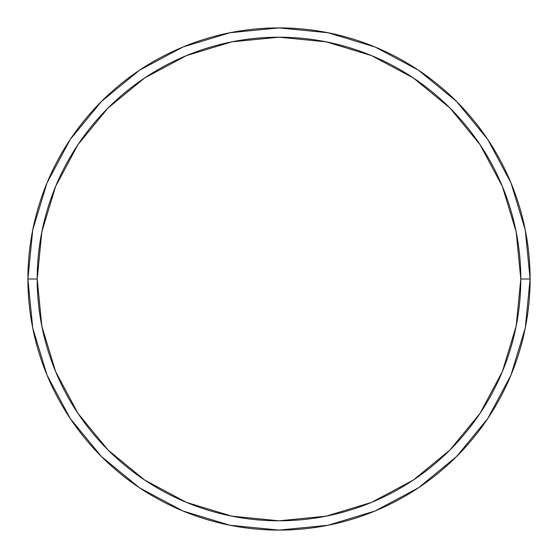 <?xml version="1.0" encoding="UTF-8"?>
<svg xmlns="http://www.w3.org/2000/svg" width="558" height="558" viewBox="0 0 558 558"><rect width="100%" height="100%" fill="white"/><g stroke="black" fill="none" stroke-linecap="round" stroke-linejoin="round"><path stroke-width="0.84" d="M27.9 279A251.1 251.1 0 0 0 279 530.1A251.1 251.1 0 0 0 530.1 279L520.802 279A241.802 241.802 0 0 1 279 520.802A241.802 241.802 0 0 1 37.198 279L41.843 326.172L55.605 371.53L77.953 413.339L108.022 449.978L144.662 480.047L186.47 502.395L231.828 516.157L279 520.802L326.172 516.157L371.53 502.395L413.339 480.047L449.978 449.978L480.047 413.339L502.395 371.53L516.157 326.172L520.802 279L516.157 231.828L502.395 186.47L480.047 144.662L449.978 108.022L413.339 77.953L371.53 55.605L326.172 41.843L279 37.198L231.828 41.843L186.47 55.605L144.662 77.953L108.022 108.022L77.953 144.662L55.605 186.47L41.843 231.828L37.198 279L27.9 279L37.198 279A241.802 241.802 0 0 1 279 37.198A241.802 241.802 0 0 1 520.802 279L530.1 279A251.1 251.1 0 0 0 279 27.9A251.1 251.1 0 0 0 27.9 279A251.1 251.1 0 0 1 279 27.9A251.1 251.1 0 0 1 530.1 279A251.1 251.1 0 0 1 279 530.1A251.1 251.1 0 0 1 27.9 279L32.727 230.015L47.012 182.905L70.168 139.563M70.217 139.493L101.444 101.444L139.43 70.266M139.493 70.217L182.905 47.012L230.015 32.727L278.916 27.9M279 27.9L327.985 32.727L375.095 47.012L418.437 70.168M418.507 70.217L456.556 101.444L487.734 139.43M487.783 139.493L510.989 182.905L525.273 230.015L530.1 278.916M530.1 279L525.273 327.985L510.989 375.095L487.832 418.437M487.783 418.507L456.556 456.556L418.57 487.734M418.507 487.783L375.095 510.989L327.985 525.273L279.084 530.1M279 530.1L230.015 525.273L182.905 510.989L139.563 487.832M139.493 487.783L101.444 456.556L70.266 418.57M70.217 418.507L47.012 375.095L32.727 327.985L27.9 279.084"/></g></svg>
